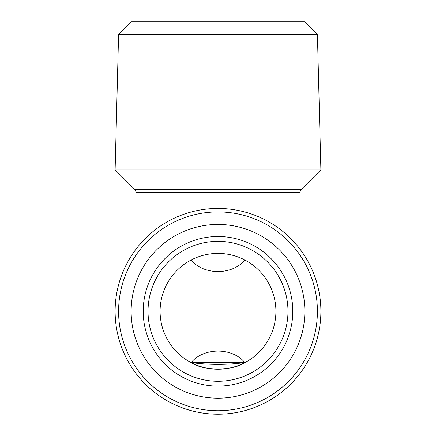 <?xml version="1.0" encoding="UTF-8"?>
<svg xmlns="http://www.w3.org/2000/svg" width="436" height="436" viewBox="0 0 436 436"><rect width="100%" height="100%" fill="white"/><g stroke="black" fill="none" stroke-linecap="round" stroke-linejoin="round"><path stroke-width="0.65" d="M191.153 362.621C203.574 371.074 232.355 371.129 244.847 362.621C232.426 371.074 203.645 371.129 191.153 362.621C203.574 347.285 232.355 347.198 244.847 362.621C226.949 364.959 209.051 364.959 191.153 362.621L244.847 362.621M244.847 260.014C232.426 275.35 203.645 275.438 191.153 260.014M317.408 34.346L118.592 34.346L131.138 21.8L304.862 21.8L317.408 34.346L320.88 169.833L115.12 169.833L134.555 189.273L301.445 189.273L320.88 169.833M160.094 311.32A57.906 57.906 0 0 1 218 253.414A57.906 57.906 0 0 1 275.906 311.32A57.906 57.906 0 0 1 218 369.221A57.906 57.906 0 0 1 160.094 311.32M148.033 311.32A69.967 69.967 0 0 1 218 241.353A69.967 69.967 0 0 1 287.967 311.32A69.967 69.967 0 0 1 218 381.282A69.967 69.967 0 0 1 148.033 311.32M143.21 311.32A74.79 74.79 0 0 1 218 236.525A74.79 74.79 0 0 1 292.79 311.32A74.79 74.79 0 0 1 218 386.111A74.79 74.79 0 0 1 143.21 311.32M218 398.177A86.862 86.862 0 0 0 304.862 311.32A86.862 86.862 0 0 0 218 224.458A86.862 86.862 0 0 0 131.138 311.32A86.862 86.862 0 0 0 218 398.177M218 410.723A99.408 99.408 0 0 0 317.408 311.32A99.408 99.408 0 0 0 218 211.912A99.408 99.408 0 0 0 118.592 311.32A99.408 99.408 0 0 0 218 410.723M320.88 311.32A102.88 102.88 0 0 1 218 414.2A102.88 102.88 0 0 1 115.12 311.32A102.88 102.88 0 0 1 218 208.435A102.88 102.88 0 0 1 320.88 311.32M300.028 249.223L300.028 192.685A4.823 4.823 0 0 1 301.445 189.273M135.972 249.223L135.972 192.685A4.823 4.823 0 0 0 134.555 189.273M300.028 192.685L135.972 192.685M118.592 34.346L115.12 169.833"/></g></svg>

